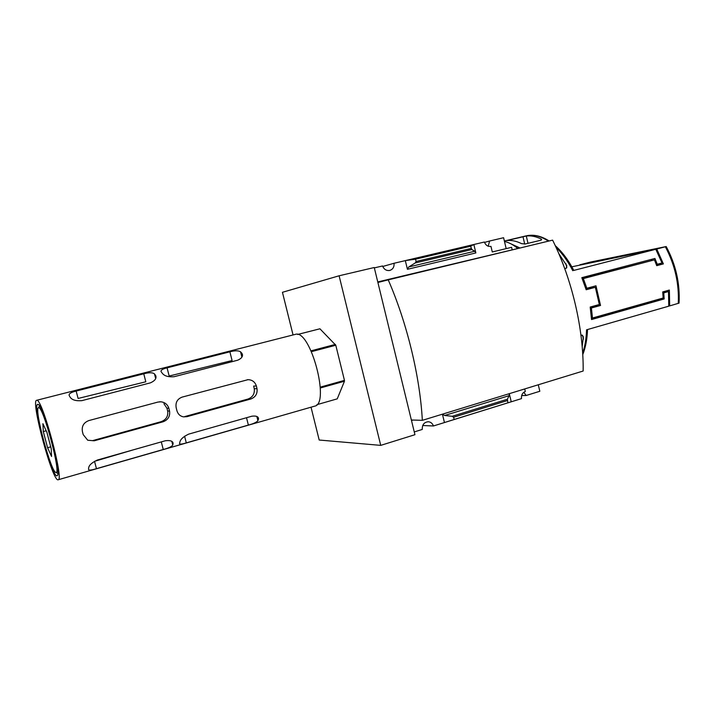 <?xml version="1.0" encoding="UTF-8"?>
<svg xmlns="http://www.w3.org/2000/svg" width="715" height="715" viewBox="0 0 715 715"><rect width="100%" height="100%" fill="white"/><g stroke="black" fill="none" stroke-linecap="round" stroke-linejoin="round"><path stroke-width="1.07" d="M422.726 425.514L433.442 425.97L521.503 398.613C521.199 395.073 522.477 392.714 525.319 391.516L524.712 388.942M374.338 267.893L382.561 265.962C384.053 269.51 386.502 270.985 389.916 270.404C392.982 269.242 394.349 266.865 394.028 263.272L382.748 266.472M394.028 263.272L484.386 242.028C485.708 245.334 487.907 246.791 490.964 246.38L492.286 251.966L511.591 247.319L512.11 249.499M521.664 395.565L526.151 395.502L523.836 392.285M488.229 246.219L489.578 241.018L484.52 242.412M433.442 425.97C432.521 423.468 430.859 422.065 428.446 421.743C424.183 422.082 422.118 424.647 422.27 429.438L414.262 431.923M519.421 247.73L508.079 242.546M662.778 292.542L668.516 291.541L668.757 306.172L586.541 329.83C586.282 338.57 584.986 346.328 582.662 353.094M668.516 291.541L663.779 292.873L664.155 298.959L591.537 319.551L590.197 307.039L599.331 304.501L595.345 287.287L586.184 289.754L581.813 277.661L654.922 258.464L657.255 264.246L662.019 262.986L655.798 249.276L573.788 270.413C568.425 260.117 562.249 251.877 555.26 245.665M655.798 249.276L571.848 266.802M582.18 346.632L583.36 336.819L581.813 335.094L580.973 335.335M507.015 240.562L526.285 235.995C530.995 235.476 535.937 236.459 541.112 238.953L541.648 239.445L540.692 240.276L525.221 243.994L521.566 243.645C516.48 241.098 511.627 240.07 507.015 240.562M558.88 253.78L566.816 265.757L566.244 268.241L564.734 268.625M656.602 265.31L663.386 263.898L656.727 265.667L654.466 259.867L583.333 278.591L586.827 288.261L595.979 285.803L600.529 305.466L591.403 308.004L592.485 318.005L663.163 298.003L662.716 291.926L669.347 290.067L669.696 305.895L679.062 303.115C680.108 283.408 675.818 264.559 666.21 246.55L590.662 262.03L579.901 264.782M666.192 246.559L656.745 249.035L579.901 264.738M663.386 263.898L656.745 249.035M526.151 395.502L539.825 391.266L538.288 384.777M442.424 414.182L444.444 422.547L454.159 419.482L453.614 417.229L452.211 416.291L444.623 415.495L442.442 414.182M507.856 402.795L507.418 399.229L509.125 395.654L509.295 393.67L511.234 401.794L454.159 419.482M293.052 334.933L282.443 292.301L339.107 275.784L380.729 445.374L414.941 434.702L411.491 420.527L413.064 420.045M380.729 445.374L319.194 440.029L311.025 407.193M388.227 279.86L377.895 282.479L411.357 419.991L422.342 420.34L583.154 371.022C583.69 329.392 572.116 279.458 552.615 240.133L388.227 279.86C406.978 322.733 419.964 376.474 422.342 420.34M339.107 275.784L374.249 267.526L377.761 281.942L521.414 247.667M489.578 241.018L503.592 237.72L506.166 248.623M474.805 251.233L471.82 249.535L470.622 246.219L473.857 244.503L475.859 252.94L474.805 251.233L408.748 266.972L407.425 269.305L405.325 260.609L415.522 259.188L416.076 261.484L415.245 262.95L408.748 266.972M470.622 246.219L415.522 259.188M504.486 241.491C508.74 242.367 513.057 244.602 517.428 248.212M669.696 305.895L668.766 306.02M664.932 292.069L664.771 291.345M658.712 264.756L658.515 263.915M656.281 264.425L657.255 264.246M651.687 260.394L651.454 259.375M586.041 289.298L595.345 287.287M591.511 319.024L660.597 299.442L664.155 298.959M662.823 293.007L663.779 292.873M660.597 299.442L660.446 298.772M591.457 318.139L592.485 318.005M590.367 308.147L591.403 308.004M590.286 307.647L600.529 305.466M595.747 306.136L595.604 305.537M591.52 287.931L591.323 287.055M585.773 288.431L586.827 288.261M582.278 278.779L583.333 278.591M582.207 278.609L654.466 259.867M254.281 388.79L253.646 386.091L256.363 385.957C255.005 381.935 252.234 379.835 248.06 379.665L182.155 397.102C177.302 398.97 175.318 402.518 176.185 407.765L176.882 410.562C177.883 414.092 180.091 416.193 183.496 416.863L186.972 416.657L250.759 399.015L247.953 399.05C252.699 397.236 254.808 393.822 254.281 388.79L257.016 388.683L256.363 385.957M186.972 416.657L184.819 416.559L247.953 399.05M94.21 440.798L87.731 440.234L83.199 434.604L82.439 431.699C81.519 426.256 83.682 422.538 88.919 420.554L157.935 402.071L160.991 401.812C164.968 402.348 167.578 404.493 168.829 408.256L169.553 411.071C170.25 416.309 168.07 419.884 163.011 421.805L94.21 440.798L92.905 440.547L161.107 421.68C166.148 419.776 168.329 416.219 167.659 411.018L166.944 408.22L163.941 403.725M229.881 351.816L232.089 360.539L169.169 376.036L167.069 367.85L229.881 351.816C234.815 350.475 238.372 350.475 240.562 351.816L242.287 353.97C243.073 356.445 241.527 358.528 237.657 360.217L174.013 376.733C168.32 377.154 164.423 376.019 162.332 373.319L161.054 371.594C160.705 370.138 162.707 368.886 167.069 367.85M96.454 468.665C91.52 470.229 88.874 470.47 88.517 469.389L88.642 468.012C88.937 465.268 91.833 462.614 97.329 460.049L165.281 440.771C170.063 440.154 172.681 440.985 173.119 443.255L172.762 445.052C171.663 446.678 168.49 448.153 163.252 449.494L96.454 468.665L94.532 461.318L132.633 450.039M143.76 373.802L145.815 381.783L78.096 398.461L76.156 391.06L143.76 373.802C148.988 372.381 152.563 372.408 154.476 373.882L155.79 375.786C156.648 378.512 154.842 380.872 150.382 382.865L81.805 400.659C75.763 401.124 71.849 399.917 70.052 397.031L69.149 395.449C68.765 393.733 71.107 392.267 76.156 391.06M37.806 404.359L37.886 404.359C42.721 402.956 62.08 474.304 57.227 475.618C52.847 480.623 31.764 403.269 37.806 404.359M36.733 400.302C42.024 397.612 64.421 480.659 58.174 479.765C52.821 482.759 30.513 400.534 36.608 400.311L36.733 400.302M36.608 400.311L295.492 334.325C310.48 329.338 330.384 404.02 314.645 406.156L58.174 479.765M257.016 388.683C257.597 393.742 255.514 397.191 250.759 399.015M248.373 425.068C253.316 423.807 256.497 422.351 257.909 420.679L258.535 418.516C258.16 416.434 255.907 415.665 251.778 416.228L188.697 434.121C183.514 436.561 180.591 439.162 179.93 441.924L179.51 443.541C179.769 444.453 182.03 444.23 186.293 442.88L248.373 425.068L246.523 417.721M297.637 334.459L319.918 328.793L297.69 334.468M320.284 387.128L344.451 380.371L344.469 381.22L320.32 387.986M316.888 404.69L337.239 398.854L344.469 381.22M344.451 380.371L335.791 345.238L319.918 328.793M311.079 350.824L335.389 344.416M311.472 351.655L335.791 345.238M38.681 407.702C43.213 405.932 61.624 475.064 55.922 472.409C51.319 473.035 34.123 409.668 38.396 407.8L38.681 407.702M51.543 456.438L51.257 448.823L46.886 432.253L42.9 423.7L43.293 431.547L47.565 447.724L51.543 456.438M50.729 446.848L47.565 447.724M46.198 430.77L43.293 431.547M572.795 270.717C567.88 261.207 562.294 253.405 556.029 247.319M548.441 241.143C540.549 236.004 533.122 234.243 526.168 235.861L504.37 241.018M678.249 303.437C679.232 283.739 674.942 264.863 665.379 246.8M507.337 400.597L453.614 417.229M475.859 252.94L407.425 269.305M471.149 248.454L416.076 261.484M471.82 249.535L415.245 262.95M509.125 395.654L444.623 415.495M507.418 399.229L452.211 416.291M524.721 244.083L522.969 236.656M541.362 240.008L541.112 238.953M528.001 243.332L526.285 235.995M566.816 267.741L565.833 263.531M582.528 335.219L583.431 339.089M242.385 355.775L241.67 352.942M241.893 357.098L240.562 351.816M186.293 442.88L184.577 436.213M257.909 420.679L256.855 416.514M258.428 419.482L257.856 417.229M173.093 443.872L172.664 442.21M172.762 445.052L171.841 441.468M163.252 449.494L161.295 441.897M155.968 377.216L155.423 375.098M155.656 378.476L154.476 373.882M163.011 421.805L161.107 421.68M168.829 408.256L166.944 408.22M169.553 411.071L167.659 411.018M428.446 421.743L427.954 421.725M587.524 329.544C587.185 339.098 585.603 347.463 582.752 354.658M526.168 235.861C533.56 234.207 541.21 235.914 549.12 240.973M38.485 404.699L37.886 404.359M57.558 475.046L57.227 475.618M242.43 354.577L242.278 353.97M258.535 418.516L258.419 418.06M247.962 379.665L247.345 379.71M173.119 443.255L172.994 442.773M155.95 376.421L155.79 375.786M160.92 401.812L159.347 401.821M55.922 472.409L57.799 473.41M38.396 407.8L39.504 405.977"/></g></svg>
